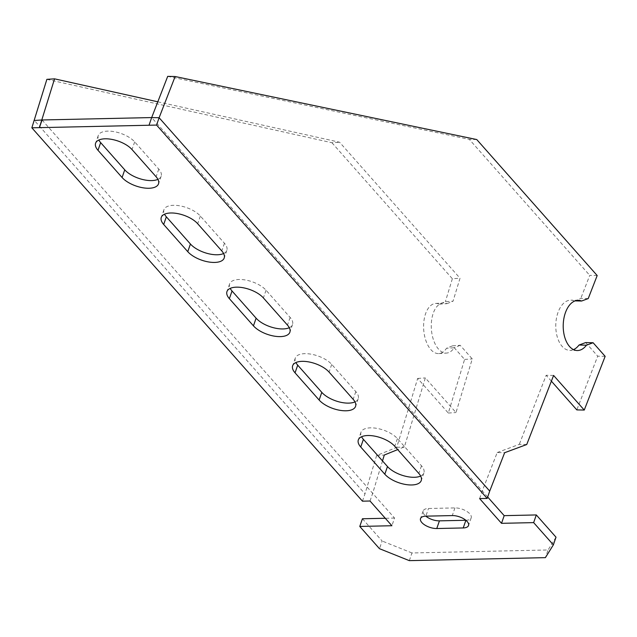 <?xml version="1.0" encoding="UTF-8"?>
<svg xmlns="http://www.w3.org/2000/svg" width="637" height="637" viewBox="0 0 637 637"><rect width="100%" height="100%" fill="white"/><g stroke="black" fill="none" stroke-linecap="round" stroke-linejoin="round"><path stroke-width="0.48" stroke-dasharray="3.19 2.39" d="M370.009 501.008L372.669 493.333L394.558 518.056L391.898 525.732M409.328 560.64L411.98 552.964L548.059 549.97L545.399 557.646M362.429 518.765L382.136 541.02L379.477 548.688M394.558 518.056L385.289 518.263M479.621 498.596L482.281 490.92L151.678 117.566M487.671 497.011L482.281 490.92L497.21 452.541L504.647 452.708M465.854 520.27L465.886 520.27A11.418 5.215 -160.9 0 0 471.197 517.825A11.418 5.215 -160.9 0 0 466.587 511.248A11.418 5.215 -160.9 0 0 454.937 507.912L428.478 508.493A11.418 5.215 -160.9 0 0 423.159 510.938A11.418 5.215 -160.9 0 0 425.85 516.161L428.478 508.493M354.976 401.891A20.543 9.388 -160.9 0 0 358.217 398.714A20.543 9.388 -160.9 0 0 355.812 391.612L331.726 364.42A20.543 9.388 -160.9 0 0 311.119 354.18A20.543 9.388 -160.9 0 0 295.305 358.066A20.543 9.388 -160.9 0 0 295.887 362.564M420.659 476.062A20.543 9.388 -160.9 0 0 423.9 472.885A20.543 9.388 -160.9 0 0 421.495 465.79L397.408 438.59A20.543 9.388 -160.9 0 0 376.801 428.359A20.543 9.388 -160.9 0 0 360.988 432.244A20.543 9.388 -160.9 0 0 361.569 436.743M556.013 537.198L548.059 549.97M411.98 552.964L382.136 541.02M42.058 119.971L372.669 493.333L382.503 460.925M289.294 327.713A20.543 9.388 -160.9 0 0 292.534 324.536A20.543 9.388 -160.9 0 0 290.13 317.433L266.043 290.241A20.543 9.388 -160.9 0 0 245.436 280.001A20.543 9.388 -160.9 0 0 229.623 283.887A20.543 9.388 -160.9 0 0 230.204 288.386M223.611 253.534A20.543 9.388 -160.9 0 0 226.852 250.357A20.543 9.388 -160.9 0 0 224.447 243.262L200.36 216.062A20.543 9.388 -160.9 0 0 179.753 205.823A20.543 9.388 -160.9 0 0 163.94 209.708A20.543 9.388 -160.9 0 0 164.513 214.207M157.928 179.355A20.543 9.388 -160.9 0 0 161.169 176.178A20.543 9.388 -160.9 0 0 158.764 169.084L134.678 141.884A20.543 9.388 -160.9 0 0 114.071 131.644A20.543 9.388 -160.9 0 0 98.257 135.538A20.543 9.388 -160.9 0 0 98.831 140.036M526.735 444.522L519.298 444.347L497.21 452.541M553.601 375.448L546.164 375.273L519.298 444.347M551.379 381.165L546.164 375.273M605.15 356.338L597.713 356.163L576.819 409.894M585.674 342.571L597.713 356.163M588.23 298.562L580.793 298.395L575.092 300.879M574.152 300.863A25.114 14.563 91.3 0 0 570.919 300.154A25.114 14.563 91.3 0 0 555.783 324.926A25.114 14.563 91.3 0 0 569.773 350.366A25.114 14.563 91.3 0 0 573.515 349.617M597.188 275.542L589.751 275.375L580.793 298.395M476.763 139.551L469.326 139.384L589.751 275.375M167.706 76.36L469.326 139.384M362.453 501.176L364.993 493.834L34.39 120.473M157.809 101.809L339.593 142.234L460.018 278.226L453.034 301.205L445.367 301.707L439.323 304.152A25.114 13.568 86.3 0 0 435.597 303.459A25.114 13.568 86.3 0 0 423.693 329.401A25.114 13.568 86.3 0 0 438.869 353.575A25.114 13.568 86.3 0 0 446.505 348.272L452.557 345.827L464.596 359.427L448.321 413.047L417.665 378.434L396.74 447.373L376.626 455.519L364.993 493.834M376.626 455.519L384.294 455.025M46.875 79.346L331.925 142.728L339.593 142.234M331.925 142.728L452.35 278.719L460.018 278.226M452.35 278.719L445.367 301.707M439.323 304.152L446.991 303.65A25.114 13.568 86.3 0 0 443.264 302.957A25.114 13.568 86.3 0 0 431.36 328.899A25.114 13.568 86.3 0 0 446.537 353.073A25.114 13.568 86.3 0 0 454.173 347.77L446.505 348.272M452.557 345.827L460.225 345.326L472.264 358.926L455.988 412.545L425.333 377.932L404.407 446.871L397.695 449.595M464.596 359.427L472.264 358.926M448.321 413.047L455.988 412.545M417.665 378.434L425.333 377.932M396.74 447.373L404.407 446.871M460.225 345.326L454.173 347.77M446.991 303.65L453.034 301.205M421.495 465.79L418.835 473.466M397.408 438.59L394.757 446.266M355.812 391.612L353.153 399.288M331.726 364.42L329.066 372.088M266.043 290.241L263.384 297.917M290.13 317.433L287.47 325.109M200.36 216.062L197.701 223.738M224.447 243.262L221.787 250.938M134.678 141.884L132.018 149.56M158.764 169.084L156.105 176.76M454.937 507.912L452.278 515.58M423.9 472.885L421.24 480.561M360.988 432.244L358.328 439.92M358.217 398.714L355.557 406.39M295.305 358.066L292.646 365.742M229.623 283.887L226.963 291.563M292.534 324.536L289.875 332.211M163.94 209.708L161.28 217.384M226.852 250.357L224.192 258.033M98.257 135.538L95.598 143.214M161.169 176.178L158.509 183.854M578.348 300.322L570.919 300.154M577.21 350.533L569.773 350.366M471.197 517.825L468.537 525.501M423.159 510.938L420.508 518.614M438.869 353.575L446.537 353.073M435.597 303.459L443.264 302.957"/><path stroke-width="0.96" d="M370.009 501.008L391.898 525.732L359.77 526.441L379.477 548.688L409.328 560.64L545.399 557.646L553.354 544.874L533.647 522.619L501.518 523.327L479.621 498.596L487.178 498.429L156.575 125.075L31.85 127.814L362.453 501.176L370.009 501.008M553.354 544.874L556.013 537.198L536.306 514.943L533.647 522.619M536.306 514.943L504.178 515.652L501.518 523.327M385.289 518.263L362.429 518.765L359.77 526.441M573.515 349.617A25.114 14.563 91.3 0 0 579.025 345.031L585.674 342.571L593.111 342.738L605.15 356.338L584.256 410.061L553.601 375.448L526.735 444.522L504.647 452.708L489.718 491.095L159.115 117.734L151.678 117.566L149.018 125.242L151.678 117.566L42.058 119.971L39.406 127.647L54.543 78.845L157.809 101.809M504.178 515.652L487.671 497.011M425.819 516.161A11.418 5.215 -160.9 0 0 420.508 518.614A11.418 5.215 -160.9 0 0 425.11 525.191A11.418 5.215 -160.9 0 0 436.767 528.527L463.226 527.946A11.418 5.215 -160.9 0 0 468.537 525.501A11.418 5.215 -160.9 0 0 463.927 518.916A11.418 5.215 -160.9 0 0 452.278 515.58L425.819 516.161A11.418 5.215 -160.9 0 0 439.426 520.851L465.854 520.27M295.887 362.564A20.543 9.388 -160.9 0 0 297.71 365.16L321.789 392.36A20.543 9.388 -160.9 0 0 354.976 401.891M361.569 436.743A20.543 9.388 -160.9 0 0 363.393 439.339L387.479 466.539A20.543 9.388 -160.9 0 0 420.659 476.062M230.204 288.386A20.543 9.388 -160.9 0 0 232.027 290.99L256.106 318.182A20.543 9.388 -160.9 0 0 289.294 327.713M164.513 214.207A20.543 9.388 -160.9 0 0 166.345 216.811L190.423 244.011A20.543 9.388 -160.9 0 0 223.611 253.534M98.831 140.036A20.543 9.388 -160.9 0 0 100.662 142.632L124.741 169.832A20.543 9.388 -160.9 0 0 157.928 179.355M319.137 400.036A20.543 9.388 -160.9 0 0 339.744 410.276A20.543 9.388 -160.9 0 0 355.557 406.39A20.543 9.388 -160.9 0 0 353.153 399.288L329.066 372.088A20.543 9.388 -160.9 0 0 308.467 361.856A20.543 9.388 -160.9 0 0 292.646 365.742A20.543 9.388 -160.9 0 0 295.05 372.836L319.137 400.036L321.789 392.36M384.82 474.215A20.543 9.388 -160.9 0 0 405.427 484.454A20.543 9.388 -160.9 0 0 421.24 480.561A20.543 9.388 -160.9 0 0 418.835 473.466L394.757 446.266A20.543 9.388 -160.9 0 0 374.15 436.034A20.543 9.388 -160.9 0 0 358.328 439.92A20.543 9.388 -160.9 0 0 360.733 447.015L384.82 474.215L387.479 466.539M253.454 325.857A20.543 9.388 -160.9 0 0 274.061 336.097A20.543 9.388 -160.9 0 0 289.875 332.211A20.543 9.388 -160.9 0 0 287.47 325.109L263.384 297.917A20.543 9.388 -160.9 0 0 242.777 287.677A20.543 9.388 -160.9 0 0 226.963 291.563A20.543 9.388 -160.9 0 0 229.368 298.657L253.454 325.857L256.106 318.182M187.772 251.679A20.543 9.388 -160.9 0 0 208.379 261.918A20.543 9.388 -160.9 0 0 224.192 258.033A20.543 9.388 -160.9 0 0 221.787 250.938L197.701 223.738A20.543 9.388 -160.9 0 0 177.094 213.499A20.543 9.388 -160.9 0 0 161.28 217.384A20.543 9.388 -160.9 0 0 163.685 224.487L187.772 251.679L190.423 244.011M122.089 177.508A20.543 9.388 -160.9 0 0 142.688 187.74A20.543 9.388 -160.9 0 0 158.509 183.854A20.543 9.388 -160.9 0 0 156.105 176.76L132.018 149.56A20.543 9.388 -160.9 0 0 111.411 139.32A20.543 9.388 -160.9 0 0 95.598 143.214A20.543 9.388 -160.9 0 0 98.002 150.308L122.089 177.508L124.741 169.832M489.718 491.095L487.178 498.429M584.256 410.061L576.819 409.894L551.379 381.165M575.092 300.879L581.589 301.03A25.114 14.563 91.3 0 0 578.348 300.322A25.114 14.563 91.3 0 0 563.219 325.101A25.114 14.563 91.3 0 0 577.21 350.533A25.114 14.563 91.3 0 0 586.462 345.198L579.025 345.031M175.135 76.528L167.706 76.36L151.678 117.566L159.115 117.734L175.135 76.528L476.763 139.551L597.188 275.542L588.23 298.562L581.589 301.03M593.111 342.738L586.462 345.198M397.695 449.595L384.294 455.025L382.503 460.925M31.85 127.814L46.875 79.346L54.543 78.845M34.39 120.473L42.058 119.971L34.39 120.473M159.115 117.734L156.575 125.075M363.393 439.339L360.733 447.015M297.71 365.16L295.05 372.836M232.027 290.99L229.368 298.657M166.345 216.811L163.685 224.487M100.662 142.632L98.002 150.308M465.878 520.294L463.226 527.946M439.426 520.851L436.767 528.527"/></g></svg>
